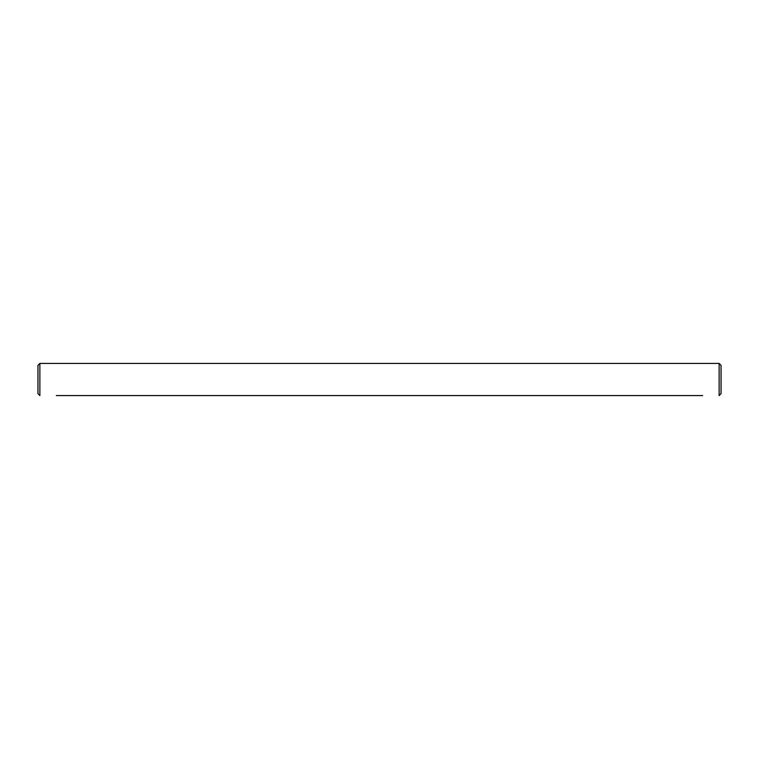 <?xml version="1.0" encoding="UTF-8"?>
<svg xmlns="http://www.w3.org/2000/svg" width="759" height="759" viewBox="0 0 759 759"><rect width="100%" height="100%" fill="white"/><g stroke="black" fill="none" stroke-linecap="round" stroke-linejoin="round"><path stroke-width="1.14" d="M56.356 395.572L702.644 395.572M699.267 395.572L682.559 395.572M679.182 395.572L662.465 395.572M659.087 395.572L642.37 395.572M639.002 395.572L622.285 395.572M618.908 395.572L602.191 395.572M598.813 395.572L582.096 395.572M578.728 395.572L562.011 395.572M558.633 395.572L541.917 395.572M538.539 395.572L521.822 395.572M518.454 395.572L501.737 395.572M498.359 395.572L481.642 395.572M478.265 395.572L461.548 395.572M458.18 395.572L441.463 395.572M438.085 395.572L421.368 395.572M417.991 395.572L401.283 395.572M397.906 395.572L381.189 395.572M57.712 395.572L58.481 395.572M56.849 395.572L57.618 395.572M377.811 395.572L361.094 395.572M357.717 395.572L341.009 395.572M337.632 395.572L320.915 395.572M317.537 395.572L300.82 395.572M297.452 395.572L280.735 395.572M277.358 395.572L260.641 395.572M257.263 395.572L240.546 395.572M237.178 395.572L220.461 395.572M217.083 395.572L200.367 395.572M196.989 395.572L180.272 395.572M176.904 395.572L160.187 395.572M156.809 395.572L140.092 395.572M136.715 395.572L119.998 395.572M116.63 395.572L99.913 395.572M96.535 395.572L79.818 395.572M76.441 395.572L59.733 395.572M39.876 363.428L37.95 365.354L37.95 393.646L39.876 395.572L39.876 363.428L719.124 363.428L719.124 395.572L721.05 393.646L721.05 365.354L719.124 363.428"/></g></svg>
